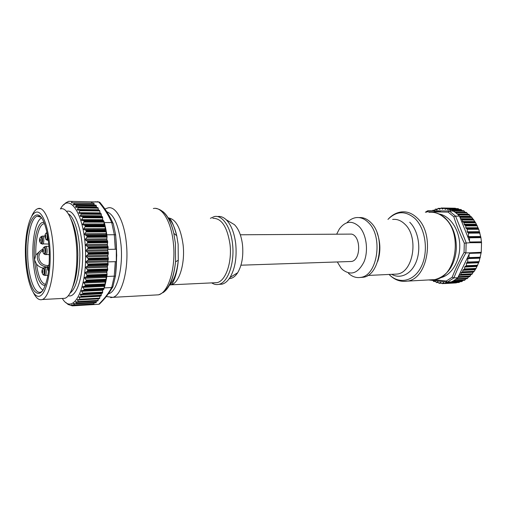 <?xml version="1.0" encoding="UTF-8"?>
<svg xmlns="http://www.w3.org/2000/svg" width="507" height="507" viewBox="0 0 507 507"><rect width="100%" height="100%" fill="white"/><g stroke="black" fill="none" stroke-linecap="round" stroke-linejoin="round"><path stroke-width="0.76" d="M113.099 223.353L113.295 223.815M113.302 223.815L115.659 234.874L116.705 255.351L115.488 276.042C116.94 262.252 116.959 248.487 115.558 234.76L114.303 234.728L115.285 249.254L116.318 249.216L116.299 261.631L107.712 261.904M104.258 287.913L104.049 285.859L105.069 284.997L104.258 287.913L111.692 287.558L112.953 286.651M112.624 287.241L108.815 293.173M100.354 202.977L98.814 202.02C104.385 208.637 108.682 215.488 111.717 222.567L114.348 234.728M113.029 223.105L111.762 222.567M112.814 287.089L115.45 276.068L106.819 276.505L107.066 274.243L86.925 274.99L86.703 276.581L84.542 277.709L86.146 280.079L86.253 281.195L83.674 282.456L85.182 284.839L85.252 285.897L82.635 286.842L84.054 289.199L84.086 290.188L81.45 290.822L82.914 293.654L82.685 294.25L80.379 294.13L81.367 296.988L79.067 296.861L79.96 299.719L77.432 299.542L78.42 302.02L75.6 301.766L76.703 303.883L73.42 303.478L74.611 305.284L71.576 304.745L72.336 305.86L91.526 304.707L91.672 304.263M91.957 304.251L91.615 304.707L98.833 304.276L100.329 303.205M63.743 204.904L65.726 202.889L68.692 201.317L98.814 202.02M104.296 222.548L105.107 225.723L104.087 224.563L104.081 222.205L104.296 222.548L111.717 222.567M92.337 203.104L91.59 201.887M84.035 221.033L103.878 221.103L102.794 220.108L102.408 216.635L101.647 216.609L101.051 213.517L100.297 213.498L99.537 210.348L98.599 210.335L97.883 207.566L78.192 207.293L78.306 207.908L77.311 209.467L77.463 210.082L79.732 210.113L79.948 210.735L78.87 212.674L79.13 213.301L81.133 213.327L81.316 214.176L80.245 215.614L80.474 216.464L82.622 216.495L82.717 217.737L81.386 220.158L83.63 220.722L84.168 221.502L82.59 224.538L84.815 225.355L85.328 226.236L83.636 229.284L85.841 230.349L86.317 231.312L84.511 234.335L87.052 236.104L86.906 237.301L85.214 239.634L87.692 241.662L87.496 242.872L85.715 245.103L87.787 246.82L88.155 247.967L86.025 250.686L88.351 253.151L88.066 254.349L86.133 256.301L88.364 258.944L88.041 260.104L86.032 261.885L88.161 264.667L87.8 265.776L85.727 267.36L87.755 270.244L87.35 271.296L85.233 272.652L86.925 274.99M105.222 226.23L106.159 230.691L105.177 229.227L105.222 226.23L85.328 226.236M87.052 236.104L107.015 235.945L106.096 234.196L106.255 231.23L106.844 234.785L114.303 234.728M87.692 241.662L107.674 241.421L107.345 244.792L108.156 247.631L107.655 250.281L108.359 253.335L107.763 255.807L108.346 259.039L107.699 261.865L116.299 261.631M85.442 273.235L106.819 272.589L106.926 271.467L85.556 272.215M106.819 276.505L106.223 279.864L106.052 277.437L106.819 275.827M106.121 280.365L105.19 284.535L105.145 281.543L106.121 280.365L86.253 281.195M107.801 249.393L115.285 249.254M86.684 235.635L106.863 235.482L106.844 234.785M107.674 241.421L106.844 239.564L107.015 235.945M103.022 289.548L102.756 289.903L103.669 289.472L83.737 290.448M72.336 305.86L68.077 304.479L65.91 302.514M60.523 208.903C70.143 190.493 85.93 217.072 85.569 256.288C85.911 292.989 72.045 315.107 62.336 298.439M72.19 201.507L71.424 202.8L74.44 202.8L73.376 204.847L76.481 204.866L75.6 207.268L78.192 207.293M91.507 201.856L91.875 203.098M94.321 205.145L93.871 203.13L74.44 202.8M96.647 207.547L96.051 205.17L76.481 204.866M103.06 220.539L102.794 220.108M103.878 221.103L104.081 222.155L84.01 222.098M86.285 262.455L107.699 261.865L108.143 264.077L107.326 266.682L107.712 269.572L106.926 271.467M106.8 272.468L106.819 271.739M106.819 272.589L107.066 274.243M106.844 239.564L106.844 238.715M104.043 288.198L103.669 289.472M94.118 302.863L93.909 304.13L74.618 305.277L93.909 304.13M102.756 289.903L102.376 293.236L82.685 294.25M101.387 293.287L101.083 295.93L81.38 296.982L101.083 295.93M100.031 295.987L99.575 298.629L79.973 299.719M98.333 298.699L97.933 300.905L78.427 302.02L97.933 300.905M96.412 300.993L96.108 302.742L76.722 303.877L96.108 302.742M87.755 270.244L107.712 269.572L87.755 270.244M108.105 264.66L88.129 265.256L108.105 264.66M88.364 258.944L108.359 258.443L88.364 258.944M108.359 253.335L88.357 253.76L108.359 253.335M82.622 216.495L102.408 216.635M77.793 255.839C77.685 269.065 75.98 279.465 72.685 287.044M70.948 219.043C75.321 227.675 77.628 239.938 77.856 255.82M62.146 298.452L64.864 298.306C71.443 296.424 76.982 277.868 76.849 256.117C77.032 229.139 68.394 205.861 60.371 208.941M31.764 216.064C33.582 211.856 35.636 209.391 37.93 208.656C45.465 205.519 53.634 229.196 53.508 256.643C53.666 278.78 48.476 297.641 42.296 299.517C39.096 300.55 36.111 298.217 33.348 292.526M25.35 252.112C25.211 230.748 30.407 211.913 37.055 212.046C43.691 211.825 50.174 232.732 50.187 256.491C50.301 280.263 43.97 298.674 37.36 296.132C30.743 293.946 25.401 273.457 25.35 252.112M49.306 256.333C49.306 264.122 48.704 271.156 47.487 277.437C44.02 292.222 39.59 296.722 34.216 290.923C29.463 284.788 26.161 268.615 26.091 252.239C25.458 221.692 37.353 201.894 44.933 225.045C47.721 233.486 49.179 243.918 49.306 256.333M41.016 217.25L37.214 216.204C31.649 217.655 27.473 234.158 27.638 252.277C27.549 274.274 34.058 294.979 40.852 292.051L42.544 290.961M50.199 256.491L49.952 248.645M440.247 277.792C451.205 275.637 460.109 261.403 459.76 245.54C459.513 229.677 450.077 215.748 439.043 213.979M434.087 279.725L446.293 281.043L447.269 282.114L428.726 279.94M452.2 277.19C455.356 269.147 459.304 260.896 464.051 252.442L465.876 252.917L469.837 252.809L457.815 277.697L453.873 277.912L452.2 277.19L446.293 281.043M464.311 243.183C460.039 234.24 456.547 225.444 453.828 216.793L455.546 216.115L459.5 216.153L460.007 216.711L460.698 219.151L462.213 219.487L462.517 221.489L462.948 222.104L463.734 222.129L464.45 224.861L465.819 225.875L465.768 227.776L467.264 229.31L467.194 231.775L468.5 233.163L468.405 236.63L469.539 237.802L469.444 241.002L470.122 242.695L464.311 243.183L464.051 252.442M467.999 214.322L466.389 212.389L455.039 212.23L453.22 211.058L449.284 210.994L448.125 212.116L427.103 211.749L426.248 212.256M464.298 280.333L453.182 280.973L451.319 281.892L447.269 282.114M440.551 211.146L434.81 210.766L451.16 211.026L452.149 210.525L453.22 211.058M427.097 211.749L428.028 210.659L439.233 210.836M466.953 278.692L456.104 279.091L457.815 277.697M464.501 280.327L465.977 278.774M464.78 280.168L453.461 280.821L455.837 279.287L467.162 278.654M459.171 274.895L460.692 274.769L461.471 272.278L473.887 271.79L476.06 268.406L479.109 261.618L481.257 252.302L481.536 242.676L470.122 242.695M469.837 252.809L481.257 252.302M469.444 241.002L460.698 219.151M460.483 218.618L459.665 216.578M459.5 216.153L457.865 214.524L469.222 214.657L457.504 214.201L468.766 214.328M468.962 214.423L457.606 214.29L455.311 212.427L466.662 212.585M439.227 211.127L434.176 211.051M452.865 211.051L451.16 211.026M443.606 282.602L442.174 283.635L440.545 282.348L438.91 283.248L437.775 281.816L436.4 282.57L435.076 280.897L433.656 281.442L432.921 280.485M443.074 282.633L445 283.559L446.135 282.228L447.58 283.134L448.537 282.057M449.76 281.981L450.362 282.279L450.938 281.911M456.008 208.618L455.052 208.231M459.234 209.448L457.884 208.656M462.314 210.684L460.705 209.492M465.242 212.313L463.468 210.741M470.61 216.679L469.222 214.657M481.536 242.676L480.877 237.352L478.709 229.272L475.648 222.782L471.618 217.091L471.174 216.685L459.754 216.578M473.887 271.79L462.441 272.354L462.853 270.288L464.621 268.925L464.678 267.037L466.25 265.712L466.7 262.702L478.728 262.233L466.713 262.702L467.695 262.062L467.79 258.608L468.981 257.594L469.07 254.4M460.464 274.902L471.884 274.312L473.418 271.815M458.208 277.297L469.545 276.695L471.237 274.344M467.435 278.457L468.69 276.74M461.566 281.607L463.081 280.434M458.778 282.469L460.02 281.708M444.696 283.584L456.801 282.583M458.005 277.297L458.601 276.974L458.93 275.39M481.397 241.814L469.85 242.01M481.067 253.037L469.564 253.373M461.167 209.606L449.842 209.41L450.717 211.02M449.842 209.41L448.575 209.809M455.387 208.257L444.088 208.047L445.266 209.372L447.003 208.529L447.814 209.797M444.113 208.047L442.497 209.131L441.191 207.99L439.658 209.296L438.023 208.409L436.907 209.86L435.221 209.214L434.303 210.76M433.878 210.754L432.902 210.234L432.268 210.728M443.663 208.035L441.236 207.99L443.663 208.035M456.275 282.887L445 283.559L456.275 282.887M447.58 283.134L458.867 282.462L447.58 283.134M473.937 220.044L462.555 219.975M461.059 274.331L472.41 273.748M470.711 262.55L470.426 263.101M210.399 218.302L214.398 216.533C222.288 214.772 230.704 226.844 232.498 243.696C234.918 262.765 227.935 282.697 218.847 284.338C216.419 284.909 214.043 284.427 211.717 282.893M217.541 216.559C220.494 216.058 223.372 217.11 226.16 219.715C231.097 224.69 234.278 232.669 235.711 243.652C236.991 257.423 235.09 268.704 230.013 277.475C227.63 281.208 224.962 283.438 221.996 284.186L218.866 284.338M229.24 278.635C232.371 278.527 235.172 276.569 237.663 272.747C241.953 265.408 243.556 256.029 242.479 244.602C241.281 235.482 238.594 228.828 234.411 224.645L230.159 222.11M349.71 261.536L351.326 261.485C360.959 260.541 361.18 236.072 351.56 234.101L240.324 234.779M337.32 261.954L341.059 268.07L342.529 269.616C350.971 275.979 358.145 273.362 364.064 261.751C368.671 250.572 366.396 234.158 359.298 226.711C352.112 220.177 345.463 220.932 339.36 228.968L336.743 234.038M346.896 222.776C349.627 219.835 352.682 218.118 356.06 217.623C360.515 217.085 364.679 218.783 368.538 222.712C383.324 236.598 377.525 275.631 360.819 277.367C356.402 278.147 352.289 276.797 348.486 273.324M360.243 277.468L363.266 277.247C380.003 275.51 385.808 236.573 371.004 222.719C367.296 218.954 363.297 217.243 359 217.592M43.032 290.251C37.917 286.842 34.628 276.993 33.177 260.712C31.611 241.465 35.484 220.684 41.536 217.94M45.319 285.498C39.819 285.618 36.219 277.069 34.514 259.844C32.879 240.521 37.772 220.272 44.014 222.592M44.464 223.726L43.71 223.809C38.874 224.772 35.287 239.564 35.826 255.046L40.142 250.914M43.304 268.089C40.471 267.576 38.202 266.219 36.498 264.02L34.514 259.844L35.826 255.046M36.498 264.02C38.323 276.961 41.39 283.736 45.719 284.351M95.05 201.792L98.859 202.02M115.273 261.688L114.252 276.214M114.297 276.214L111.692 287.558M111.648 287.564C108.612 293.274 104.328 298.845 98.795 304.276M85.214 225.723L105.107 225.723M86.222 230.767L106.159 230.691M86.317 231.312L106.255 231.23M85.252 285.897L105.069 284.997M86.348 280.688L106.223 279.864M85.366 285.422L105.19 284.535M94.017 303.877L74.516 305.037M73.604 303.978L76.145 303.826M96.33 302.166L76.551 303.313M75.733 302.337L96.4 301.152M98.149 300.385L78.408 301.507M77.413 300.062L98.301 298.896M99.797 298.11L80.03 299.2M78.953 297.387L99.98 296.259M101.318 295.194L81.386 296.253M80.321 294.871L101.318 293.781M82.914 293.654L102.61 292.647M102.699 292.114L82.774 293.122M81.57 291.322L102.718 290.283M102.978 289.554L81.823 290.587M83.68 290.454L103.65 289.478M84.086 290.188L103.84 289.231M84.213 289.763L103.979 288.813M104.043 288.249L84.054 289.199M82.78 287.38L103.992 286.398M104.227 285.587L83.002 286.556M84.859 286.221L104.886 285.308M105.234 283.945L85.182 284.839M83.839 283.014L105.107 282.095M105.31 281.208L84.029 282.114M85.873 281.575L105.95 280.732M106.242 279.256L86.146 280.079M84.732 278.28L106.052 277.437M106.21 276.486L84.884 277.316M86.703 276.581L106.831 275.808M87.071 276.15L106.99 275.39M87.147 275.605L107.066 274.857M87.35 271.296L107.516 270.599M87.705 270.814L107.655 270.136M107.687 268.957L87.508 269.629M85.962 267.937L107.357 267.259M107.44 266.213L86.038 266.878M87.8 265.776L107.991 265.167M88.161 264.667L108.143 264.077M108.092 263.469L87.895 264.052M107.744 260.788L86.323 261.365M88.041 260.104L108.251 259.578M88.351 259.546L108.346 259.039M108.283 257.848L88.072 258.348M86.399 256.859L107.833 256.358M66.537 211.444C74.339 208.035 82.831 230.121 82.641 255.832C82.825 279.636 75.619 298.414 68.28 295.708M107.833 255.275L86.399 255.756M88.066 254.349L108.289 253.912M88.351 253.151L108.352 252.74M108.257 252.169L88.034 252.575M107.75 250.813L86.317 251.225M107.712 249.723L86.279 250.116M108.105 248.227L87.888 248.576M88.123 247.365L108.124 247.042M88.155 247.967L108.156 247.631M108.004 246.497L87.787 246.82M107.459 245.293L86.025 245.616M107.37 244.222L85.949 244.526M107.706 242.612L87.496 242.872M87.743 242.251L107.731 241.997M107.541 240.914L87.337 241.148M106.952 239.874L85.537 240.103M106.825 238.829L85.417 239.044M107.091 237.124L86.906 237.301M87.128 236.674L107.097 236.509M106.242 234.627L84.853 234.766M106.077 233.619L84.701 233.752M106.274 231.845L86.12 231.94M105.988 230.279L85.841 230.349M105.342 229.608L83.991 229.671M105.139 228.657L83.801 228.708M105.266 226.832L85.151 226.851M104.924 225.362L84.815 225.355M104.258 224.886L82.952 224.874M104.03 224.005L82.73 223.974M84.168 221.502L104.017 221.565M103.688 220.798L83.63 220.722M103.016 220.52L81.76 220.437M102.75 219.715L81.513 219.613M102.737 217.858L82.717 217.737M82.85 217.167L102.648 217.294M80.474 216.464L101.647 216.609M101.349 215.779L80.245 215.614M81.316 214.176L101.349 214.347M101.051 213.517L81.133 213.327M79.13 213.301L100.297 213.498M100.006 212.883L78.87 212.674M79.948 210.735L99.822 210.956M99.537 210.348L79.732 210.113M77.463 210.082L98.599 210.335M98.32 209.721L77.311 209.467M78.306 207.908L98.168 208.174M96.406 206.888L75.613 206.59M76.437 205.544L96.336 205.842M94.118 204.575L73.464 204.245M74.383 203.098L94.01 203.427M68.369 213.891C74.592 216.977 79.954 235.793 79.859 255.762C79.403 275.795 76.12 288.268 70.01 293.185M49.065 264.553L48.704 264.965M47.778 266.074L47.772 265.617L49.027 265.199M48.438 271.441L47.379 268.818M48.317 268.045C47.842 266.321 47.512 266.511 47.341 268.615C47.81 270.345 48.14 270.155 48.317 268.045M44.622 246.751L45.643 246.37C46.359 246.339 46.834 247.454 47.075 249.736C47.189 252.473 46.847 254.134 46.042 254.717L45.839 254.729M44.065 253.931L44.21 254.026C45.421 254.184 45.934 252.79 45.75 249.831C45.605 247.479 45.028 246.617 44.008 247.239M42.715 249.362L43.323 247.872C44.052 246.656 44.591 247.34 44.946 249.932C44.971 253.05 44.521 254.28 43.596 253.62L42.683 251.561M43.539 250.281C43.076 248.588 42.759 248.798 42.588 250.908C43.051 252.6 43.368 252.391 43.539 250.281M46.98 232.618L46.27 233.011M46.314 239.659L46.41 239.722C47.126 240.419 47.633 239.786 47.918 237.808M44.99 235.166L45.611 233.632C46.34 232.453 46.872 233.119 47.221 235.641C47.24 238.765 46.783 240.001 45.852 239.342L44.946 237.225M45.833 235.996C45.364 234.329 45.047 234.557 44.876 236.68C45.338 238.347 45.662 238.119 45.833 235.996M43.773 267.804L44.768 267.417C45.472 267.392 45.947 268.507 46.181 270.77C46.295 273.381 45.972 274.959 45.218 275.51L45.028 275.523M43.323 274.807L43.45 274.889C44.603 275.003 45.085 273.666 44.901 270.871C44.755 268.571 44.191 267.702 43.209 268.254M41.967 270.402L42.575 268.856C43.285 267.69 43.817 268.393 44.166 270.966C44.204 273.945 43.773 275.13 42.886 274.521L41.954 272.43M42.803 271.277C42.347 269.578 42.037 269.762 41.866 271.828C42.322 273.527 42.639 273.343 42.803 271.277M41.422 236.471L42.423 236.11C43.095 236.085 43.539 237.156 43.76 239.31C43.868 241.978 43.539 243.594 42.759 244.159L42.575 244.171M40.89 243.417L41.016 243.499C42.17 243.613 42.664 242.245 42.487 239.393C42.354 237.194 41.815 236.363 40.858 236.902M39.603 239L40.224 237.479C40.921 236.363 41.435 237.029 41.758 239.488C41.789 242.523 41.352 243.734 40.459 243.126L39.565 241.053M40.408 239.836C39.958 238.195 39.647 238.417 39.483 240.489C39.933 242.131 40.243 241.915 40.408 239.836M448.125 212.116L453.828 216.787M447.389 282.12L453.873 277.912M453.898 277.912C457.054 269.762 461.059 261.428 465.901 252.917M465.876 252.917L466.161 242.771M466.187 242.771L455.571 216.115M455.546 216.115L449.284 210.994L441.185 210.868M434.816 210.766L428.054 210.659M440.266 282.456L440.722 282.431M441.248 283.102L439.525 283.204M437.497 281.879L437.871 281.86M436.704 282.513L438.276 282.424M433.96 281.429L435.418 281.347M433.092 210.278L434.575 210.304M435.817 209.169L437.421 209.195M437.021 209.803L436.622 209.797M438.625 208.447L440.393 208.478M439.854 209.201L439.379 209.195M441.483 208.136L443.473 208.168M442.738 208.998L442.186 208.992M442.389 283.495L444.322 283.381M445.273 283.375L456.661 282.697M446.496 282.374L445.887 282.412M459.171 282.393L447.877 283.058M448.137 282.836L459.538 282.158M451.401 281.854L462.365 281.214M462.016 281.48L450.71 282.146M461.719 281.594L450.419 282.26M456.56 278.742L467.739 278.121M468.62 276.841L457.948 277.418M455.083 208.231L443.79 208.022M444.373 208.231L455.78 208.44M445.007 209.188L445.64 209.201M458.296 208.726L446.984 208.523M457.992 208.656L446.68 208.453L457.903 208.65M447.25 208.745L458.677 208.947M460.869 209.492L449.544 209.302M450.089 209.676L461.528 209.866M450.571 210.811L451.534 210.823M463.968 210.893L452.631 210.716M463.677 210.741L452.339 210.563M452.859 211.02L464.304 211.197M455.768 212.763L466.979 212.915M457.327 214.043L467.885 214.169M458.252 214.892L469.514 215.019M459.519 216.204L470.319 216.312M471.618 217.091L460.248 216.99M471.377 216.819L460.007 216.711M460.394 217.376L471.878 217.478M460.521 218.707L472.581 218.796M460.907 219.239L472.999 219.322M461.915 219.303L473.399 219.379M473.589 219.563L462.213 219.487M474.603 221.546L462.517 221.489M462.948 222.104L475.008 222.148M475.262 222.174L463.734 222.129M464.171 222.744L475.648 222.782M476.244 224.29L464.127 224.271M464.45 224.861L476.561 224.874M476.986 225.285L465.496 225.279M465.819 225.875L477.277 225.875M477.917 227.751L465.768 227.776M466.091 228.372L478.177 228.34M478.462 228.682L466.941 228.714M467.264 229.31L478.709 229.272M479.369 231.699L467.194 231.775M467.555 232.39L479.59 232.301M479.73 232.466L468.138 232.555M468.5 233.163L479.933 233.074M480.604 236.49L468.405 236.63M468.728 237.232L480.75 237.086M480.877 237.352L469.374 237.498M469.539 237.802L480.94 237.656M480.376 257.214L468.981 257.594M468.804 257.873L480.294 257.48M480.154 257.638L468.145 258.05M467.79 258.608L479.977 258.183M479.109 261.618L467.695 262.062M467.302 262.62L478.874 262.17L467.308 262.62M466.32 263.26L478.475 262.778M477.676 265.231L466.25 265.712M465.895 266.264L477.398 265.769M477.1 265.966L465.027 266.486M464.678 267.037L476.808 266.505M476.06 268.406L464.621 268.925M464.273 269.477L475.737 268.944M475.293 269.185L463.202 269.743M462.853 270.288L474.951 269.724M474.267 271.251L462.815 271.803M461.104 272.823L473.164 272.227M472.042 274.186L460.692 274.769M458.968 275.301L471.003 274.68M470.223 275.998L458.772 276.607M469.945 276.366L458.601 276.974M469.691 276.6L458.347 277.209M465.115 279.864L454.012 280.498M108.403 293.756C116.819 292.438 123.385 268.121 120.989 244.608C118.689 225.317 113.967 214.366 106.831 211.768M110.665 297.634L112.903 297.343C122.01 295.315 129.012 269.046 126.408 243.734C124.456 221.394 115.85 205.601 107.978 207.902L104.943 208.973M153.355 208.523C161.961 206.324 171.296 221.559 173.362 243.075C176.125 267.455 168.444 292.799 158.495 294.827L155.047 295.017M162.981 292.678C169.611 288.268 173.806 277.969 175.555 261.783L175.397 243.271L173.806 233.328C171.322 222.693 167.716 215.469 162.975 211.653M168.736 285.986C173.787 281.404 176.962 272.829 178.274 260.262L178.141 244.349L176.766 235.793C174.681 226.87 171.639 220.697 167.64 217.269M168.356 217.909C175.809 218.999 180.72 227.966 183.103 244.818C185.283 263.627 179.148 283.261 171.125 284.82L169.268 285.042M212.845 218.321C221.445 218.073 227.155 226.667 229.975 244.095C232.263 262.176 225.666 281.087 217.059 282.633L214.119 282.779M377.709 261.397C380.77 251.84 380.573 242.352 377.119 232.928M393.698 274.23L397.196 274.059C413.414 272.424 419.074 236.82 404.789 224.107C401.037 220.494 396.987 218.935 392.64 219.436M391.67 274.325C400.695 279.528 411.938 273.831 416.577 260.807C421.304 247.853 418.129 230.349 409.732 222.237M387.956 219.404C396.512 210.842 405.492 210.532 414.903 218.466C425.576 228.543 428.738 251.535 421.336 266.492C414.086 281.594 398.939 284.674 389.091 274.445M388.508 218.821C392.291 214.822 396.632 212.522 401.531 211.92C407.007 211.337 412.115 213.276 416.868 217.725C435.329 233.645 428.142 278.945 407.368 281.112L403.902 281.417M430.259 279.851L434.854 279.598C455.92 277.43 463.227 233.429 444.544 217.947C439.727 213.618 434.55 211.736 428.992 212.294M46.923 267.354L47.468 267.031M47.474 267.005C41.726 266.606 38.348 263.608 37.341 258.012C37.252 253.918 39.045 251.009 42.734 249.286M47.772 265.617C42.74 265.275 39.78 262.658 38.9 257.759C38.786 254.672 40.009 252.309 42.575 250.654M97.262 201.659L99.315 202.084M112.858 222.941C109.746 215.817 105.393 208.941 99.797 202.312M99.378 304.149C104.949 298.705 109.29 293.116 112.408 287.368M99.575 298.629L79.96 299.719M102.959 289.56L81.76 290.593M37.93 208.656L40.351 208.688M42.296 299.517L64.864 298.306M37.214 216.204L39.235 216.216M48.045 265.617L47.443 267.176M45.884 246.364L48.9 246.32M44.622 254.375L49.287 254.647M46.815 240.065L48.285 240.419M44.99 267.411L47.404 267.341M43.836 275.2L47.854 275.415M42.639 236.11L44.863 236.091M41.397 243.816L48.704 244.076M427.496 210.874L425.36 212.243M439.341 283.305L441.318 283.191M436.559 282.583L438.314 282.481M433.846 281.474L435.437 281.385M432.972 210.234L434.594 210.259M435.652 209.099L437.459 209.131M438.422 208.345L440.463 208.383M442.174 283.635L444.436 283.502M445.026 283.552L456.306 282.881M450.362 282.279L461.668 281.613M453.119 281.011L464.412 280.358M449.475 209.283L460.743 209.473M452.225 210.525L463.525 210.703M454.95 212.167L466.212 212.325M460.47 274.902L471.884 274.312M458.163 277.31L469.545 276.695M455.755 279.344L467.048 278.717M106.286 296.544L112.903 297.343L158.495 294.827C167.798 291.474 173.483 280.46 175.555 261.783L178.274 260.262C177.025 276.79 171.803 285.188 171.125 284.82L214.258 282.767M155.681 208.415C164.027 209.676 170.067 217.978 173.806 233.328L176.766 235.793C173.337 223.606 170.415 217.623 167.994 217.858M168.102 218.042L168.539 218.048M218.847 284.338L221.996 284.186M234.411 224.645L226.16 219.715M237.663 272.747L230.013 277.475M351.326 261.485L240.952 265.199M363.266 277.247L360.819 277.367M394.002 274.211L367.784 275.459M389.046 274.452C394.408 279.94 400.511 282.165 407.368 281.112L434.854 279.598C441.521 277.798 446.819 273.831 450.761 267.696C453.942 262.227 455.787 256.003 456.294 249.038C456.623 236.123 452.947 225.824 445.266 218.149C441.344 214.594 437.034 212.629 432.344 212.249M44.502 223.828L43.71 223.809"/></g></svg>
